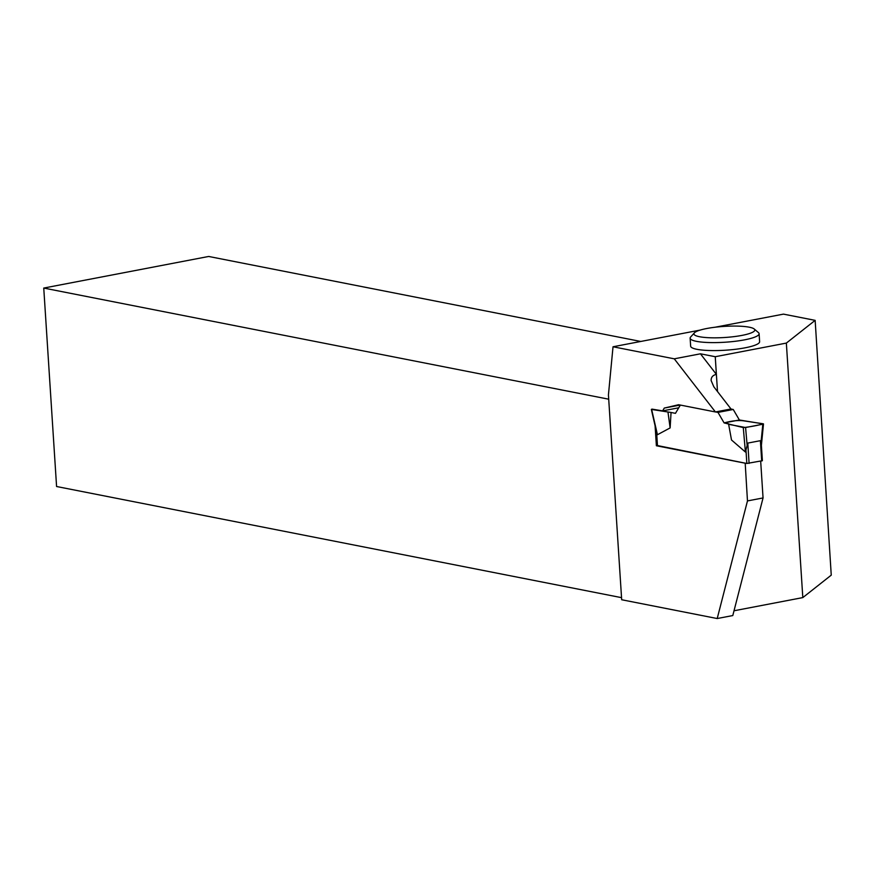 <?xml version="1.0" encoding="UTF-8"?>
<svg xmlns="http://www.w3.org/2000/svg" width="875" height="875" viewBox="0 0 875 875"><rect width="100%" height="100%" fill="white"/><g stroke="black" fill="none" stroke-linecap="round" stroke-linejoin="round"><path stroke-width="1.31" d="M657.464 445.561L746.834 463.477L762.387 460.698L761.327 444.303M761.698 460.994L760.386 440.683L747.786 443.089L745.413 452.025L731.511 439.994L728.536 423.784L731.511 439.994M760.386 440.683L761.25 446.742M733.239 409.478L739.375 419.989L724.117 422.92L717.981 412.398L733.239 409.478L730.833 409.008M739.375 419.989L763.503 423.938L762.825 424.222L761.031 442.291M724.117 422.92L728.536 423.784M717.981 412.398L715.586 411.928M680.356 405.059L675.467 413.339L671.059 412.475L670.13 427.919L657.442 434.722L656.141 429.57M747.108 444.959L745.587 427.525L762.825 424.222M745.587 427.525L728.842 424.375M656.589 432.337L651.339 409.412L652.017 409.117L662.627 410.878L664.267 408.078L678.595 404.72L715.422 411.961L730.997 408.975L713.836 386.816L711.134 380.559C711.047 377.245 712.797 375.178 716.384 374.38L700.448 353.806L674.264 358.827L613.025 346.773L700.241 330.072M651.339 409.412L671.059 412.475M743.28 427.591L724.117 422.92C731.992 420.755 738.544 420.077 743.783 420.864L763.175 423.773C759.992 425.009 749.678 426.989 743.28 427.591L745.413 452.025M651.667 409.566L657.442 434.722M670.13 427.919L668.019 412.409M717.5 391.541L715.247 356.716L786.352 343.088L802.812 597.592L831.25 575.148L815.15 320.359L786.352 343.088M714.962 327.25L783.464 314.125L815.15 320.359M715.247 356.716L700.448 353.806M690.134 338.177L690.648 346.15A34.552 6.3 -3.7 0 0 696.959 349.322A34.552 6.3 -3.7 0 0 735.755 349.256A34.552 6.3 -3.7 0 0 759.62 341.688L759.106 333.714A34.552 6.3 176.3 0 1 735.241 341.283A34.552 6.3 176.3 0 1 696.434 341.337A34.552 6.3 176.3 0 1 690.134 338.177A34.552 6.3 176.3 0 1 690.659 336.973L694.389 332.861A30.494 5.556 176.3 0 1 723.997 326.408A30.494 5.556 176.3 0 1 754.195 328.989A30.494 5.556 176.3 0 1 736.389 336.317A30.494 5.556 176.3 0 1 699.497 336.722A30.494 5.556 176.3 0 1 694.389 332.861M747.469 500.927L763.055 497.941L732.791 615.552L717.205 618.538L747.469 500.927L745.194 463.148M760.681 461.18L763.055 497.941M745.03 463.181L656.381 445.747L655.091 425.808M674.264 358.827L715.422 411.961M717.205 618.538L621.677 599.747L608.431 394.909L613.025 346.773M608.716 399.197L43.75 288.061L56.58 486.511L621.545 597.658M802.812 597.592L734.016 610.772M43.75 288.061L208.677 256.462L640.752 341.458M657.18 445.594L656.381 445.747M678.748 407.794L662.627 410.878M680.203 405.037L664.267 408.078M754.195 328.989L758.428 332.587A34.552 6.3 176.3 0 1 759.106 333.714M749.098 463.4L747.786 443.089M746.834 463.477L745.97 450.012M657.486 445.889L656.611 432.436M657.191 445.747L656.217 430.686M761.392 445.364L763.503 423.938"/></g></svg>
